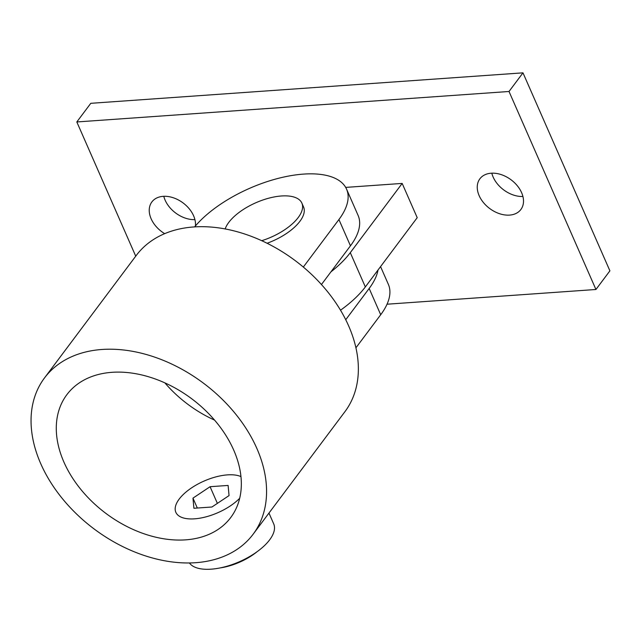 <?xml version="1.0" encoding="UTF-8"?>
<svg xmlns="http://www.w3.org/2000/svg" width="642" height="642" viewBox="0 0 642 642"><rect width="100%" height="100%" fill="white"/><g stroke="black" fill="none" stroke-linecap="round" stroke-linejoin="round"><path stroke-width="0.96" d="M491.804 173.18A25.6 17.896 -143.2 0 0 522.917 196.492M491.186 173.212A25.6 17.896 -143.2 0 0 479.887 178.805A25.6 17.896 -143.2 0 0 483.434 202.551A25.6 17.896 -143.2 0 0 509.571 215.102A25.6 17.896 -143.2 0 0 520.871 209.509A25.6 17.896 -143.2 0 0 517.324 185.771A25.6 17.896 -143.2 0 0 491.186 173.212M163.798 196.308A25.6 17.896 -143.2 0 0 194.911 219.62M195.409 225.976A25.6 17.896 -143.2 0 0 163.172 196.34A25.6 17.896 -143.2 0 0 151.881 201.933A25.6 17.896 -143.2 0 0 164.673 233.656M387.03 304.212L595.937 289.486L509.018 91.485L76.815 121.956L135.727 256.166M345.685 187.4L402.173 183.419L417.212 217.686L365.338 286.934A88.444 39.74 156.3 0 1 340.501 310.206M595.937 289.486L609.9 270.844L522.981 72.843L90.787 103.314L76.815 121.956M509.018 91.485L522.981 72.843M402.173 183.419L350.291 252.667A88.444 39.74 156.3 0 1 330.943 271.847M268.966 513.078L273.693 523.84A46.545 20.913 156.3 0 1 269.656 539.826A46.545 20.913 156.3 0 1 226.963 566.236A46.545 20.913 156.3 0 1 189.414 562.962M112.037 372.312A102.407 71.599 36.8 0 1 216.595 422.524A102.407 71.599 36.8 0 1 230.767 517.484A102.407 71.599 36.8 0 1 185.586 539.858A102.407 71.599 36.8 0 1 81.02 489.645A102.407 71.599 36.8 0 1 66.856 394.686A102.407 71.599 36.8 0 1 112.037 372.312M44.499 377.945L136.289 255.42A130.334 91.124 36.8 0 1 193.796 226.947A130.334 91.124 36.8 0 1 326.874 290.85A130.334 91.124 36.8 0 1 344.906 411.707L253.117 534.232A130.334 91.124 36.8 0 1 195.609 562.705A130.334 91.124 36.8 0 1 62.539 498.802A130.334 91.124 36.8 0 1 44.499 377.945A130.334 91.124 36.8 0 1 102.006 349.473A130.334 91.124 36.8 0 1 235.084 413.368A130.334 91.124 36.8 0 1 253.117 534.232M321.441 284.534L350.452 245.814L338.92 219.54L303.321 267.056M214.572 420.109A102.407 71.599 36.8 0 1 164.858 382.857M380.57 266.599L388.362 284.358A88.444 39.74 156.3 0 1 380.706 314.732L355.917 347.82M380.706 314.732L369.166 288.459L345.733 319.74M338.92 219.54A88.444 39.74 -23.7 0 0 346.576 189.165A88.444 39.74 -23.7 0 0 303.505 174.102A88.444 39.74 -23.7 0 0 194.63 226.899M346.576 189.165L358.108 215.439A88.444 39.74 156.3 0 1 350.452 245.814M369.166 288.459A88.444 39.74 -23.7 0 0 378.01 270.017M261.735 240.694A41.891 18.827 -23.7 0 0 293.418 222.854A41.891 18.827 -23.7 0 0 301.868 203.113A41.891 18.827 -23.7 0 0 273.275 197.126A41.891 18.827 -23.7 0 0 233.592 217.052A41.891 18.827 -23.7 0 0 225.165 228.937M267.096 243.254A41.891 18.827 -23.7 0 0 295.095 226.658A41.891 18.827 -23.7 0 0 303.538 206.917L301.868 203.113M257.009 551.775A38.4 17.254 156.3 0 1 220.302 567.889M239.683 498.28A38.4 17.254 156.3 0 1 194.55 518.832A38.4 17.254 156.3 0 1 175.844 512.292A38.4 17.254 156.3 0 1 189.486 489.332A38.4 17.254 156.3 0 1 227.469 474.879A38.4 17.254 156.3 0 1 240.951 476.597M210.07 486.708L228.111 485.432L229.05 495.584L211.948 507.003L193.908 508.271L192.969 498.128L210.07 486.708L217.381 503.376M192.969 498.128L197.319 508.031M365.338 286.934L350.291 252.667"/></g></svg>
